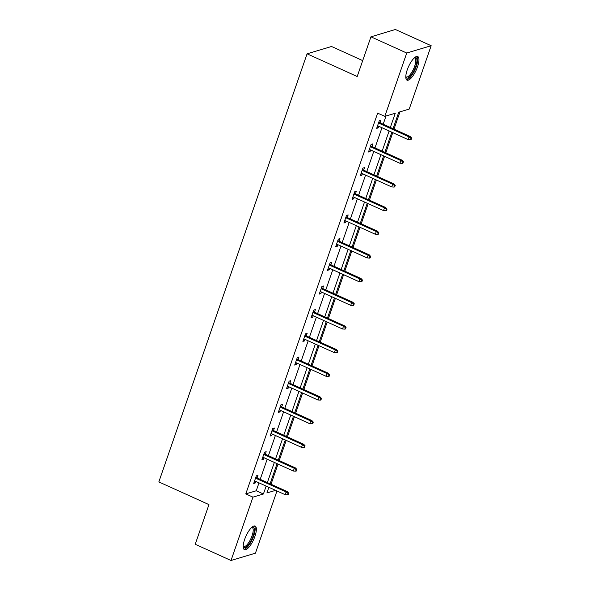 <?xml version="1.0" encoding="UTF-8"?>
<svg xmlns="http://www.w3.org/2000/svg" width="590" height="590" viewBox="0 0 590 590"><rect width="100%" height="100%" fill="white"/><g stroke="black" fill="none" stroke-linecap="round" stroke-linejoin="round"><path stroke-width="0.89" d="M244.644 539.415A12.965 4.211 -65.6 0 1 255.138 526.059A12.965 4.211 -65.6 0 1 254.939 536.325A12.965 4.211 -65.6 0 1 244.444 549.674A12.965 4.211 -65.6 0 1 244.644 539.415M407.233 69.886A12.965 4.211 -65.6 0 1 417.727 56.529A12.965 4.211 -65.6 0 1 417.528 66.795A12.965 4.211 -65.6 0 1 407.034 80.152A12.965 4.211 -65.6 0 1 407.233 69.886M362.703 60.615L331.506 46.492L307.08 53.823L158.835 481.919L208.956 504.612L195.216 544.297L231.015 560.5L252.948 497.141L263.413 494.007L266.156 486.086M307.08 53.823L357.193 76.516L370.94 36.831L395.366 29.5L431.165 45.703L409.224 109.062L398.759 112.203L393.043 128.709M271.024 484.243L278.008 464.072M279.225 460.569L286.209 440.398M287.419 436.895L294.403 416.724M295.62 413.221L302.604 393.051M303.813 389.548L310.797 369.377M312.014 365.874L318.998 345.703M320.208 342.2L327.192 322.029M328.409 318.526L335.393 298.356M336.61 294.853L343.594 274.682M344.803 271.179L351.788 251.008M353.004 247.505L359.989 227.334M361.198 223.831L368.182 203.661M369.399 200.157L376.383 179.987M377.593 176.484L384.577 156.313M385.794 152.81L392.778 132.639M393.987 129.136L399.983 111.834M276.968 490.983L255.441 553.169L231.015 560.5M370.94 36.831L406.739 53.034L431.165 45.703M265.286 454.256L266.179 451.682L264.526 452.176L261.901 459.765L263.553 459.271L264.069 457.766M281.681 406.908L282.573 404.334L280.921 404.829L278.296 412.417L279.948 411.923L280.471 410.419M298.075 359.561L298.968 356.987L297.323 357.481L294.69 365.07L296.342 364.576L296.866 363.071M314.47 312.213L315.362 309.639L313.718 310.134L311.085 317.722L312.737 317.228L313.261 315.724M330.865 264.866L331.764 262.292L330.112 262.786L327.487 270.375L329.132 269.881L329.655 268.376M347.267 217.518L348.159 214.944L346.507 215.439L343.882 223.027L345.526 222.533L346.05 221.029M363.661 170.171L364.554 167.597L362.902 168.091L360.276 175.68L361.928 175.186L362.444 173.681M380.056 122.823L380.948 120.249L379.296 120.744L376.671 128.332L378.323 127.838L378.839 126.334M390.337 127.477L395.263 113.251L384.798 116.392L377.637 113.147L245.794 493.904L256.252 490.762L258.995 482.849M260.205 479.346L267.189 459.175M268.406 455.672L275.39 435.501M276.607 431.998L283.591 411.827M284.8 408.324L291.784 388.154M293.001 384.65L299.986 364.48M301.195 360.977L308.179 340.806M309.396 337.303L316.38 317.132M317.59 313.629L324.574 293.459M325.791 289.956L332.775 269.785M333.984 266.282L340.968 246.111M342.185 242.608L349.169 222.437M350.386 218.934L357.37 198.764M358.58 195.261L365.564 175.09M366.781 171.587L373.765 151.416M374.975 147.913L381.959 127.742M383.175 124.239L386.022 116.023M371.855 146.497L372.747 143.923L371.103 144.417L368.47 152.006L370.122 151.512L370.645 150.008M355.46 193.844L356.353 191.271L354.701 191.765L352.075 199.354L353.727 198.859L354.251 197.355M339.066 241.192L339.958 238.618L338.306 239.112L335.681 246.701L337.332 246.207L337.849 244.703M322.671 288.54L323.563 285.966L321.911 286.46L319.286 294.049L320.938 293.555L321.454 292.05M306.276 335.887L307.169 333.313L305.517 333.807L302.891 341.396L304.543 340.902L305.06 339.398M289.882 383.235L290.774 380.661L289.122 381.155L286.497 388.744L288.141 388.25L288.665 386.745M273.487 430.582L274.38 428.008L272.728 428.502L270.102 436.091L271.747 435.597L272.27 434.093M257.085 477.93L257.985 475.356L256.333 475.85L253.7 483.439L255.352 482.945L255.876 481.44M245.794 493.904L252.948 497.141M384.798 116.392L406.739 53.034M268.863 487.318L266.916 492.952L275.574 490.356M391.834 132.212L384.85 152.382M383.633 155.885L376.649 176.056M375.432 179.559L368.448 199.73M367.238 203.233L360.254 223.404M359.037 226.907L352.053 247.077M350.844 250.58L343.859 270.751M342.643 274.254L335.658 294.425M334.449 297.928L327.465 318.099M326.248 321.602L319.264 341.772M318.054 345.275L311.07 365.446M309.853 368.949L302.869 389.12M301.652 392.623L294.668 412.794M293.459 416.297L286.475 436.467M285.258 439.97L278.274 460.141M277.064 463.644L270.08 483.815M267.366 482.583L274.35 462.42M275.567 458.909L282.551 438.746M283.761 435.236L290.745 415.072M291.962 411.562L298.946 391.399M300.155 387.888L307.139 367.725M308.356 364.214L315.34 344.051M316.557 340.541L323.541 320.377M324.751 316.867L331.735 296.704M332.952 293.193L339.936 273.03M341.145 269.519L348.13 249.356M349.346 245.846L356.331 225.682M357.54 222.172L364.524 202.009M365.741 198.498L372.725 178.335M373.942 174.824L380.926 154.661M382.136 151.151L389.12 130.987M256.252 490.762L263.413 494.007M377.04 127.256L378.323 127.838M368.846 150.929L370.122 151.512M360.645 174.603L361.928 175.186M352.451 198.277L353.727 198.859M344.25 221.951L345.526 222.533M336.049 245.624L337.332 246.207M327.856 269.298L329.132 269.881M319.655 292.972L320.938 293.555M311.461 316.646L312.737 317.228M303.26 340.319L304.543 340.902M295.066 363.993L296.342 364.576M286.865 387.667L288.141 388.25M278.672 411.341L279.948 411.923M270.471 435.014L271.747 435.597M262.27 458.688L263.553 459.271M254.076 482.362L255.352 482.945M410.987 138.23L410.463 139.749L411.119 139.55L411.65 138.031L410.987 138.23L409.069 136.858L408.125 139.587L377.563 125.751M378.507 123.022L409.069 136.858L410.264 136.504L378.773 122.248M411.65 138.031L410.264 136.504M408.125 139.587L410.463 139.749M402.793 161.903L402.262 163.423L402.926 163.224L403.449 161.704L402.793 161.903L400.875 160.532L399.932 163.26L369.362 149.425M370.314 146.696L400.875 160.532L402.063 160.178L370.579 145.922M403.449 161.704L402.063 160.178M399.932 163.26L402.262 163.423M394.592 185.577L394.068 187.096L394.725 186.897L395.256 185.378L394.592 185.577L392.675 184.205L391.731 186.934L361.169 173.099M362.113 170.37L392.675 184.205L393.869 183.851L362.378 169.596M395.256 185.378L393.869 183.851M391.731 186.934L394.068 187.096M414.586 57.643A11.217 3.643 -65.6 0 1 416.503 63.676A11.217 3.643 -65.6 0 1 410.389 76.022A11.217 3.643 -65.6 0 1 405.802 77.054M405.802 76.619A10.391 3.378 114.4 0 0 406.237 76.958A10.391 3.378 114.4 0 0 409.74 75.092A10.391 3.378 114.4 0 0 415.021 65.099A10.391 3.378 114.4 0 0 414.807 58.034A10.391 3.378 114.4 0 0 414.261 57.931M406.458 79.68A12.884 4.189 114.4 0 0 410.264 77.238A12.884 4.189 114.4 0 0 416.584 65.593A12.884 4.189 114.4 0 0 416.997 56.404M251.996 527.172A11.217 3.643 -65.6 0 1 253.914 533.198A11.217 3.643 -65.6 0 1 247.8 545.551A11.217 3.643 -65.6 0 1 243.213 546.583M243.213 546.148A10.391 3.378 114.4 0 0 243.648 546.488A10.391 3.378 114.4 0 0 247.151 544.622A10.391 3.378 114.4 0 0 252.431 534.621A10.391 3.378 114.4 0 0 252.218 527.563A10.391 3.378 114.4 0 0 251.679 527.46M243.869 549.209A12.884 4.189 114.4 0 0 247.675 546.768A12.884 4.189 114.4 0 0 253.995 535.115A12.884 4.189 114.4 0 0 254.408 525.933M386.398 209.251L385.867 210.77L386.531 210.571L387.055 209.052L386.398 209.251L384.481 207.879L383.537 210.608L352.968 196.772M353.911 194.044L384.481 207.879L385.668 207.525L354.184 193.269M387.055 209.052L385.668 207.525M383.537 210.608L385.867 210.77M378.197 232.925L377.674 234.444L378.33 234.245L378.854 232.726L378.197 232.925L376.28 231.553L375.336 234.282L344.774 220.446M345.718 217.717L376.28 231.553L377.467 231.199L345.983 216.943M378.854 232.726L377.467 231.199M375.336 234.282L377.674 234.444M369.996 256.598L369.473 258.118L370.137 257.919L370.66 256.399L369.996 256.598L368.086 255.227L367.135 257.955L336.573 244.12M337.517 241.391L368.086 255.227L369.274 254.873L337.79 240.617M370.66 256.399L369.274 254.873M367.135 257.955L369.473 258.118M361.803 280.272L361.279 281.791L361.935 281.592L362.459 280.073L361.803 280.272L359.885 278.9L358.941 281.629L328.379 267.794M329.323 265.065L359.885 278.9L361.073 278.546L329.589 264.291M362.459 280.073L361.073 278.546M358.941 281.629L361.279 281.791M353.602 303.946L353.078 305.465L353.742 305.266L354.266 303.747L353.602 303.946L351.692 302.574L350.74 305.303L320.178 291.467M321.122 288.739L351.692 302.574L352.879 302.22L321.395 287.964M354.266 303.747L352.879 302.22M350.74 305.303L353.078 305.465M345.408 327.62L344.877 329.132L345.541 328.94L346.065 327.421L345.408 327.62L343.491 326.248L342.547 328.977L311.977 315.141M312.929 312.412L343.491 326.248L344.678 325.894L313.194 311.638M346.065 327.421L344.678 325.894M342.547 328.977L344.877 329.132M337.207 351.293L336.683 352.805L337.34 352.614L337.871 351.094L337.207 351.293L335.29 349.922L334.346 352.65L303.784 338.815M304.728 336.086L335.29 349.922L336.484 349.568L304.993 335.312M337.871 351.094L336.484 349.568M334.346 352.65L336.683 352.805M329.014 374.967L328.483 376.479L329.146 376.287L329.67 374.768L329.014 374.967L327.096 373.595L326.152 376.324L295.583 362.489M296.534 359.76L327.096 373.595L328.283 373.241L296.8 358.986M329.67 374.768L328.283 373.241M326.152 376.324L328.483 376.479M320.812 398.641L320.289 400.153L320.945 399.961L321.476 398.442L320.812 398.641L318.895 397.269L317.951 399.998L287.389 386.162M288.333 383.434L318.895 397.269L320.082 396.915L288.599 382.659M321.476 398.442L320.082 396.915M317.951 399.998L320.289 400.153M312.619 422.315L312.088 423.827L312.752 423.635L313.275 422.116L312.619 422.315L310.701 420.943L309.757 423.672L279.188 409.836M280.132 407.107L310.701 420.943L311.889 420.582L280.405 406.333M313.275 422.116L311.889 420.582M309.757 423.672L312.088 423.827M304.418 445.988L303.894 447.5L304.551 447.309L305.074 445.789L304.418 445.988L302.5 444.617L301.556 447.345L270.994 433.51M271.938 430.781L302.5 444.617L303.688 444.255L272.204 430.007M305.074 445.789L303.688 444.255M301.556 447.345L303.894 447.5M296.217 469.662L295.693 471.174L296.357 470.982L296.881 469.463L296.217 469.662L294.307 468.29L293.355 471.019L262.793 457.184M263.737 454.455L294.307 468.29L295.494 467.929L264.01 453.68M296.881 469.463L295.494 467.929M293.355 471.019L295.693 471.174M288.023 493.336L287.5 494.848L288.156 494.656L288.68 493.137L288.023 493.336L286.106 491.964L285.162 494.693L254.6 480.857M255.544 478.129L286.106 491.964L287.293 491.603L255.809 477.354M288.68 493.137L287.293 491.603M285.162 494.693L287.5 494.848"/></g></svg>
